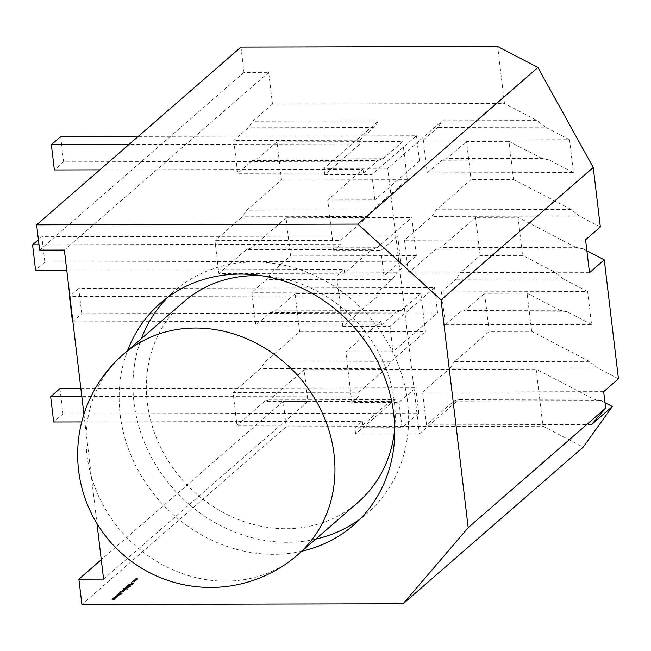 <?xml version="1.0" encoding="UTF-8"?>
<svg xmlns="http://www.w3.org/2000/svg" width="651" height="651" viewBox="0 0 651 651"><rect width="100%" height="100%" fill="white"/><g stroke="black" fill="none" stroke-linecap="round" stroke-linejoin="round"><path stroke-width="0.49" stroke-dasharray="3.25 2.44" d="M261.783 275.739A132.845 117.725 49 0 1 394.742 428.602M357.977 502.385A132.845 117.725 49 0 1 285.887 528.71A132.845 117.725 49 0 1 158.657 443.095A132.845 117.725 49 0 1 183.615 301.918M315.727 539.134A147.102 130.363 49 0 1 287.506 542.291A147.102 130.363 49 0 1 141.365 338.658M167.567 297.458A147.102 130.363 49 0 1 174.256 291.16A147.102 130.363 49 0 1 254.085 262.011A147.102 130.363 49 0 1 394.97 356.813A147.102 130.363 49 0 1 367.335 513.143A147.102 130.363 49 0 1 360.166 518.896M301.877 551.185A147.102 130.363 49 0 1 273.648 554.343A147.102 130.363 49 0 1 127.515 350.718M445.341 324.776L591.564 324.442L587.641 291.583L441.419 291.917L445.341 324.776L459.899 312.106L464.936 310.462L484.637 293.316L489.186 331.44L531.631 331.351L527.09 293.219L484.637 293.316M377.645 292.055L251.864 292.34L252.311 296.107L378.093 295.831L377.645 292.055L392.203 279.393L396.646 272.793L416.355 255.656L411.814 217.532L286.033 217.808L290.574 255.933L270.865 273.078L266.422 279.67L251.864 292.34M589.497 272.671L408.421 273.078L404.499 240.219L431.89 216.401L436.333 209.801L471.08 179.578L466.531 141.454L508.976 141.357L513.525 179.481L471.08 179.578M585.574 239.812L404.499 240.219M341.181 244.133L340.725 240.357L214.944 240.642L215.4 244.41L341.181 244.133L333.743 250.594L327.713 199.971L363.006 169.276L237.224 169.561L233.758 140.47L359.539 140.193L359.987 143.969L128.996 144.481M427.227 172.906L573.45 172.58L569.535 139.721L423.313 140.046L427.227 172.906L441.785 160.244L446.822 158.592L466.531 141.454M480.129 255.509L475.588 217.385L518.033 217.288L522.582 255.42L480.129 255.509L460.428 272.655L555.303 272.444L522.582 255.42M573.45 172.58L549.281 160.008L441.785 160.244M549.281 160.008L541.705 158.38L446.822 158.592M541.705 158.38L508.976 141.357M569.535 139.721L545.359 127.14L437.871 127.384L442.314 120.785L537.197 120.573L504.468 103.55L497.673 46.522M545.359 127.14L537.197 120.573M423.313 140.046L437.871 127.384M408.421 273.078L435.804 249.26L440.841 247.608L475.588 217.385M586.885 250.79L583.304 248.926L435.804 249.26M583.304 248.926L575.728 247.307L440.841 247.608M575.728 247.307L518.033 217.288M600.344 226.971L579.382 216.067L571.22 209.5L436.333 209.801M571.22 209.5L513.525 179.481M579.382 216.067L431.89 216.401M591.564 324.442L567.387 311.87L459.899 312.106M567.387 311.87L559.811 310.25L464.936 310.462M559.811 310.25L527.09 293.219M587.641 291.583L563.465 279.01L455.977 279.246L460.428 272.655M563.465 279.01L555.303 272.444M441.419 291.917L455.977 279.246M603.689 391.674L422.613 392.081L426.527 424.94L453.91 401.122L458.947 399.47L593.834 399.169L536.139 369.158L542.942 426.185L583.198 447.131M591.564 424.574L426.527 424.94M59.949 388.606L62.968 413.922L418.772 413.125L402.058 427.666L354.876 427.772L362.306 421.311L236.525 421.588L233.058 392.504L260.441 368.686L264.884 362.086L299.631 331.872L425.412 331.587L420.863 293.463L295.082 293.739L299.631 331.872M362.306 421.311L362.753 425.079L236.972 425.363L236.525 421.588L81.733 421.938M604.999 402.66L601.41 400.788L453.91 401.122M601.41 400.788L593.834 399.169M618.45 378.833L597.496 367.929L589.326 361.362L454.439 361.663L489.186 331.44M589.326 361.362L531.631 331.351M597.496 367.929L449.996 368.263L454.439 361.663M422.613 392.081L449.996 368.263M134.171 581.05L136.238 580.554L135.294 580.074L133.129 580.757L135.343 580.92M135.335 580.871L136.238 580.554L135.294 580.074M130.981 582.539L131.64 582.539L130.981 582.539M130.029 584.248L128.532 584.622L128.947 585.013L129.899 584.362L131.404 584.923L132.698 584.606L130.021 584.199L128.524 584.574L128.947 585.013L129.899 584.362M129.891 584.313L131.404 584.875L132.698 584.606L132.413 584.207L131.559 584.81M129.11 586.714L130.599 586.429L129.622 586.266L126.538 586.437L129.297 586.551M127.466 588.089L123.039 588.463L123.397 588.943L123.381 588.471L125.13 588.097L124.138 588.471L125.041 588.952L127.604 588.024L123.047 588.512L123.405 588.992L123.389 588.52L125.13 588.146L124.04 588.667L125.041 589L127.466 588.138M123.047 588.512L123.405 588.992L123.047 588.512M123.535 588.878L123.381 588.471L123.535 588.878M126.733 589.31L127.344 589.301L126.733 589.31M121.835 590.994L125.358 590.986L123.666 590.994L124.797 590.416L123.755 590.115L121.688 590.612L121.835 590.994L121.688 590.563L121.835 590.994M118.653 593.297L121.411 593.411L122.006 592.931L119.475 592.589L121.631 592.955L118.523 593.419M118.515 593.362L121.997 592.882L119.467 592.532L121.338 592.662L121.631 592.955L120.492 593.281M121.631 593.745L122.233 593.745L121.607 593.793M116.594 595.047L117.253 595.047L116.594 595.047M113.469 597.805L115.886 598.212L114.275 597.813L116.708 597.496L114.999 597.187L117.546 596.772L114.202 597.17L115.902 597.496L113.445 597.83M362.753 425.079L390.136 401.268L395.173 399.616L269.392 399.893L304.139 369.67L307.923 401.39L283.209 401.447L286.228 426.755L81.904 604.478M286.228 426.755L542.942 426.185M111.793 599.27L114.21 599.669L112.599 599.27L115.032 598.961L113.323 598.643L115.87 598.228L112.525 598.635L114.226 598.953L111.769 599.286M115.146 596.349L117.562 596.755L115.951 596.357L118.409 596.023L116.675 595.722L119.223 595.315L115.878 595.714L117.579 596.039L115.121 596.373M117.188 594.575L121.241 594.566L118.897 594.575L120.761 593.972L118.824 594.477L117.929 593.932L118.523 594.575L117.058 594.688M118.197 593.696L120.956 593.81L118.067 593.81M123.617 591.433L119.19 591.808L119.548 592.288L119.532 591.816L121.281 591.442L120.289 591.816L121.192 592.304L123.755 591.368L119.198 591.857L119.556 592.337L119.54 591.865L121.281 591.49L120.191 592.011L121.192 592.353L123.617 591.49M119.198 591.857L119.556 592.337L119.198 591.857M119.686 592.223L119.532 591.816L119.686 592.223M122.673 589.806L125.879 589.562L122.543 589.92M122.534 589.871L124.658 589.782M123.299 589.253L126.188 589.253L123.169 589.375M125.155 587.65L129.069 587.755L127.498 587.641L128.581 587.096L125.969 586.933L128.125 587.308L125.016 587.763M125.008 587.715L129.069 587.707L125.96 586.885L127.832 587.007L128.125 587.308L126.994 587.625M127.759 586.014L130.949 586.03L127.783 585.623L131.909 585.2L127.393 585.615L127.759 586.014L127.384 585.566L127.759 586.014M128.768 585.29L131.901 585.151L127.384 585.566L130.949 585.981L128.198 585.916L127.783 585.566L128.776 585.339M129.248 584.085L133.927 583.451L130.656 582.857L131.559 583.174L129.248 584.085L133.903 583.467M132.82 582.214L134.944 581.677L134.765 581.245L132.983 582.092L132.299 581.693L133.121 581.253L131.811 581.864L132.82 582.214L134.944 581.677L134.765 581.197L132.983 582.092L132.299 581.644L133.203 581.351M134.261 579.732L137.573 579.398L137.223 579.097L138.378 578.576L135.742 578.438L137.939 578.772L135.001 579.081L137.19 579.414L134.122 579.846M134.122 579.797L137.573 579.398L137.215 579.048L138.313 578.698L135.742 578.438M135.742 578.381L137.939 578.772L135.001 579.081M134.993 579.032L137.19 579.414L134.252 579.675M72.489 321.83L81.774 313.749L437.578 312.96L393.001 351.735L345.819 351.841L381.112 321.138L255.33 321.423L252.311 296.107L69.893 296.522M381.112 321.138L381.559 324.914L255.778 325.199L255.33 321.423L72.912 321.83M344.648 273.217L344.192 269.441L218.41 269.726L218.866 273.501L344.648 273.217L372.03 249.398L246.249 249.683L218.866 273.501M363.006 169.276L363.453 173.052L237.672 173.329L237.224 169.561L99.806 169.862M416.355 255.656L290.574 255.933M340.725 240.357L368.108 216.539L372.559 209.947L407.306 179.725L402.757 141.593L276.976 141.877L281.525 180.001L246.778 210.224L242.327 216.824L214.944 240.642M407.306 179.725L281.525 180.001M240.96 47.1L243.979 72.407L268.684 72.351L272.468 104.07L504.468 103.55M83.93 414.239L96.975 523.583M307.923 401.39L103.59 579.113M268.684 72.351L64.359 250.074M272.468 104.07L252.759 121.208L248.316 127.808L233.758 140.47M276.976 141.877L257.267 159.015L252.23 160.667L237.672 173.329M39.011 244.809L215.4 244.41L218.41 269.726L66.744 270.059M286.033 217.808L251.286 248.031L246.249 249.683M295.082 293.739L275.373 310.885L270.344 312.529L255.778 325.199M269.392 399.893L264.355 401.545L236.972 425.363M243.979 72.407L39.646 250.122M283.209 401.447L101.279 559.689M304.139 369.67L536.139 369.158M363.453 173.052L378.011 160.39L252.23 160.667M378.011 160.39L383.048 158.738L257.267 159.015M383.048 158.738L402.757 141.593M395.173 399.616L355.617 434.014L419.39 433.875L387.719 168.275L442.314 120.785M387.719 168.275L323.946 168.414L378.54 120.931L252.759 121.208M359.539 140.193L374.097 127.531L378.54 120.931M374.097 127.531L248.316 127.808M372.03 249.398L377.067 247.746L251.286 248.031M377.067 247.746L411.814 217.532M372.559 209.947L246.778 210.224M368.108 216.539L242.327 216.824M381.559 324.914L396.125 312.252L270.344 312.529M396.125 312.252L401.154 310.6L275.373 310.885M401.154 310.6L420.863 293.463M396.646 272.793L270.865 273.078M392.203 279.393L266.422 279.67M80.87 388.566L415.753 387.817L399.039 402.351L351.857 402.456L359.287 395.995L358.839 392.219L233.058 392.504M359.287 395.995L81.831 396.614M390.136 401.268L264.355 401.545M419.39 433.875L458.947 399.47M358.839 392.219L386.222 368.409L390.665 361.81L425.412 331.587M390.665 361.81L264.884 362.086M386.222 368.409L260.441 368.686M138.281 136.401L416.453 135.782L371.876 174.558L324.694 174.663L359.987 143.969M60.649 136.58L63.668 161.887L419.472 161.09L416.453 135.782M419.472 161.09L374.895 199.865L327.713 199.971M63.668 161.887L54.375 169.968M374.895 199.865L371.876 174.558M397.647 235.947L400.666 261.263L44.854 262.052L41.835 236.744L397.647 235.947L380.925 250.489L333.743 250.594M400.666 261.263L383.944 275.796L336.762 275.902L344.192 269.441M44.854 262.052L35.569 270.132M41.835 236.744L38.409 239.723M383.944 275.796L380.925 250.489M81.774 313.749L78.755 288.442L434.559 287.644L389.982 326.42L342.8 326.525L378.093 295.831M78.755 288.442L69.852 296.181M437.578 312.96L434.559 287.644M393.001 351.735L389.982 326.42M418.772 413.125L415.753 387.817M62.968 413.922L53.675 421.994M402.058 427.666L399.039 402.351M111.76 599.237L114.21 599.669M114.348 599.498L112.599 599.27M112.59 599.221L115.032 598.961M115.048 598.887L113.323 598.643M113.315 598.595L115.723 598.35M115.862 598.179L112.525 598.635M114.226 598.953L112.493 598.66M114.218 598.904L111.785 599.213M113.437 597.781L115.878 598.163M116.024 598.041L114.275 597.813M114.267 597.764L116.708 597.496M116.724 597.431L114.999 597.187M114.991 597.13L117.4 596.894M117.4 596.845L114.202 597.17M114.169 597.146L115.902 597.496M115.894 597.447L113.461 597.756M115.113 596.324L117.709 596.633M117.701 596.585L115.951 596.357M115.943 596.308L118.384 596.039L116.675 595.722M116.667 595.673L119.076 595.437M119.214 595.266L115.878 595.714M115.845 595.689L117.579 596.039M117.571 595.982L115.137 596.3M117.05 594.64L121.11 594.68M121.232 594.518L118.897 594.575M118.889 594.518L120.573 594.135M120.752 593.924L118.824 594.477M118.816 594.42L117.929 593.932M117.733 594.046L118.523 594.575M118.515 594.518L117.18 594.526M118.059 593.761L120.956 593.81M121.078 593.639L118.189 593.647M120.492 593.224L118.645 593.248M120.655 591.816L122.901 591.849L121.314 592.239L120.655 591.816M122.185 591.442L122.901 591.849L122.185 591.442M121.298 590.945L125.35 590.937L123.657 590.937L124.683 590.555L123.747 590.066L121.306 590.994M124.325 590.555L122.038 590.563L124.325 590.555L122.754 590.994L122.046 590.612L124.325 590.555M122.746 590.945L122.038 590.563L122.746 590.945M124.658 589.725L122.665 589.749M123.161 589.318L126.058 589.367M126.188 589.196L123.299 589.204M124.504 588.463L126.742 588.504L125.163 588.886L124.504 588.463M126.034 588.089L126.742 588.504L126.034 588.089M126.986 587.576L125.147 587.601M129.289 586.494L130.46 586.543M130.591 586.38L129.427 586.429M129.069 586.38L126.538 586.437M126.4 586.502L128.939 586.551M128.19 585.867L127.783 585.566L128.19 585.867M128.524 584.574L128.939 584.964L128.524 584.574M131.551 584.761L131.144 584.72M130.949 584.5L130.021 584.199M133.919 583.394L130.656 582.857M130.509 582.938L131.559 583.174M131.551 583.125L130.884 583.76M130.884 583.711L129.394 583.963M131.356 583.646L133.138 583.41L131.364 583.695M134.944 581.628L134.765 581.197L134.944 581.628M132.983 582.043L132.299 581.644L132.983 582.043M133.113 581.197L131.941 581.644L132.812 582.157M135.286 580.025L133.243 580.513L134.163 581.001M133.593 580.513L135.156 580.139L135.872 580.505L133.601 580.562L135.88 580.562L134.301 580.936L133.593 580.513M135.156 580.187L135.953 580.366M137.174 578.495L137.931 578.723L137.174 578.495M324.694 174.663L323.946 168.414M342.8 326.525L336.762 275.902M351.857 402.456L345.819 351.841M355.617 434.014L354.876 427.772M297.678 554.831A132.845 117.725 49 0 1 225.588 581.148A132.845 117.725 49 0 1 86.957 454.87A132.845 117.725 49 0 1 123.316 354.364M160.398 303.211L174.256 291.16M353.477 525.194L367.335 513.143"/><path stroke-width="0.98" d="M123.316 354.364A132.845 132.845 0 0 0 210.794 587.438A132.845 132.845 0 0 0 297.678 554.831A132.845 117.725 49 0 0 334.044 454.317A132.845 117.725 49 0 0 195.406 328.039A132.845 117.725 49 0 0 123.316 354.364L183.615 301.918A132.845 117.725 49 0 1 255.705 275.601A132.845 117.725 49 0 1 261.783 275.739M394.742 428.602A132.845 117.725 49 0 1 357.977 502.385L297.678 554.831M141.365 338.658A147.102 130.363 49 0 1 167.567 297.458M127.515 350.718A147.102 130.363 49 0 1 160.398 303.211A147.102 130.363 49 0 1 240.227 274.071A147.102 130.363 49 0 1 381.112 368.873A147.102 130.363 49 0 1 353.477 525.194A147.102 130.363 49 0 1 301.877 551.185M593.248 167.47L441.028 299.867L357.847 224.099L537.929 67.468L593.248 167.47L600.344 226.971L585.574 239.812L589.497 272.671L604.258 259.83L586.885 250.79M96.975 523.583L103.59 579.113L78.885 579.17L81.904 604.478L403.115 603.762L583.198 447.131L612.355 406.484L591.564 424.574L605.65 408.104L603.689 391.674L618.45 378.833L604.258 259.83M612.355 406.484L604.999 402.66M357.847 224.099L36.627 224.815L240.96 47.1L497.673 46.522L537.929 67.468M36.627 224.815L39.646 250.122L64.359 250.074L83.93 414.239M441.028 299.867L468.191 527.66L403.115 603.762M605.65 408.104L468.191 527.66M101.279 559.689L78.885 579.17M99.806 169.862L54.375 169.968L51.356 144.652L60.649 136.58L138.281 136.401M51.356 144.652L128.996 144.481M38.409 239.723L32.55 244.825L35.569 270.132L66.744 270.059M32.55 244.825L39.011 244.809M69.852 296.181L69.47 296.522L72.489 321.83L72.912 321.83M69.47 296.522L69.893 296.522M81.733 421.938L53.675 421.994L50.656 396.687L59.949 388.606L80.87 388.566M50.656 396.687L81.831 396.614M360.166 518.896A147.102 130.363 49 0 1 315.727 539.134"/></g></svg>

